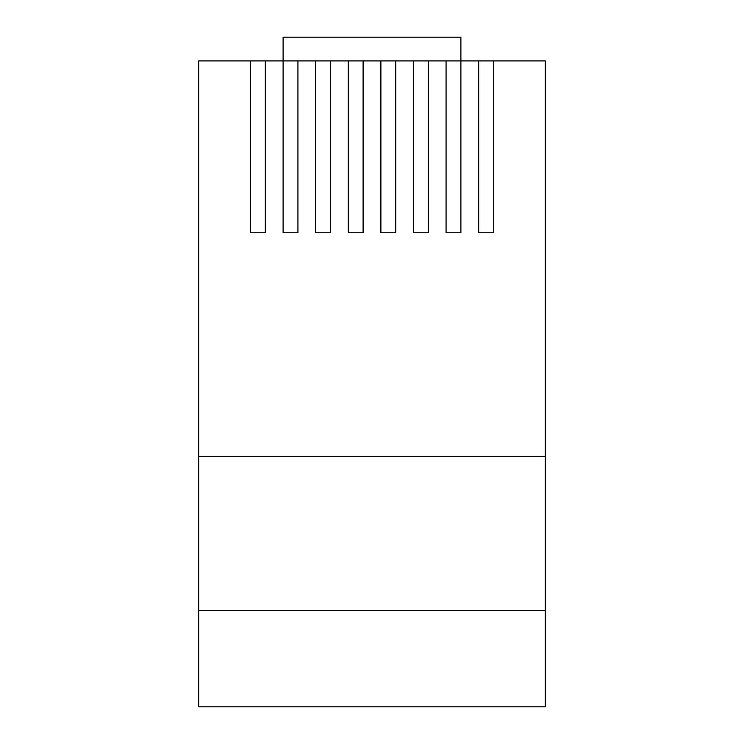 <?xml version="1.0" encoding="UTF-8"?>
<svg xmlns="http://www.w3.org/2000/svg" width="744" height="744" viewBox="0 0 744 744"><rect width="100%" height="100%" fill="white"/><g stroke="black" fill="none" stroke-linecap="round" stroke-linejoin="round"><path stroke-width="1.12" d="M198.676 456.444L545.324 456.444L545.324 706.8L198.676 706.8L198.676 60.906L297.926 60.906L297.926 232.751L283.111 232.751L283.111 37.2L460.889 37.2L460.889 232.751L446.075 232.751L446.075 60.906L493.477 60.906L493.477 232.751L478.662 232.751L478.662 60.906M265.338 60.906L265.338 232.751L250.523 232.751L250.523 60.906M330.522 232.751L315.707 232.751L315.707 60.906L330.522 60.906L330.522 232.751M363.109 232.751L348.294 232.751L348.294 60.906L363.109 60.906L363.109 232.751M395.706 232.751L380.891 232.751L380.891 60.906L395.706 60.906L395.706 232.751M428.293 232.751L413.478 232.751L413.478 60.906L428.293 60.906L428.293 232.751M545.324 610.508L198.676 610.508M545.324 456.444L545.324 60.906L493.477 60.906M428.293 60.906L446.075 60.906M395.706 60.906L413.478 60.906M363.109 60.906L380.891 60.906M330.522 60.906L348.294 60.906M297.926 60.906L315.707 60.906"/></g></svg>

